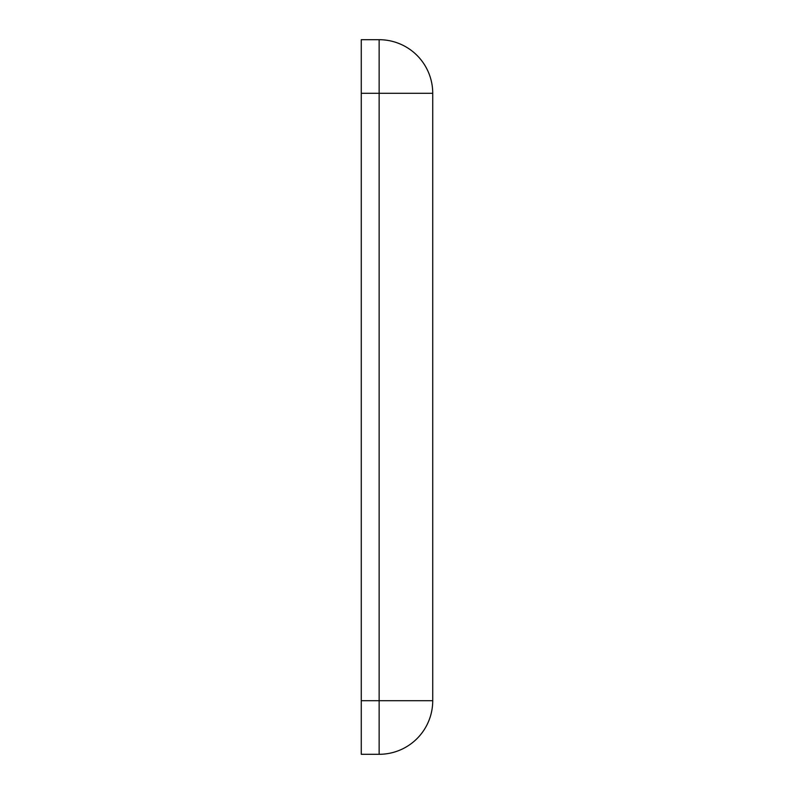<?xml version="1.0" encoding="UTF-8"?>
<svg xmlns="http://www.w3.org/2000/svg" width="794" height="794" viewBox="0 0 794 794"><rect width="100%" height="100%" fill="white"/><g stroke="black" fill="none" stroke-linecap="round" stroke-linejoin="round"><path stroke-width="1.19" d="M361.27 93.295L379.135 93.295L379.135 700.705L432.73 700.705A53.595 53.595 0 0 1 379.135 754.3A53.595 53.595 0 0 0 432.73 700.705L432.73 93.295A53.595 53.595 0 0 0 379.135 39.7L361.27 39.7L361.27 700.705L379.135 700.705L379.135 754.3L361.27 754.3L361.27 700.705M432.73 93.295L379.135 93.295L379.135 39.7"/></g></svg>
